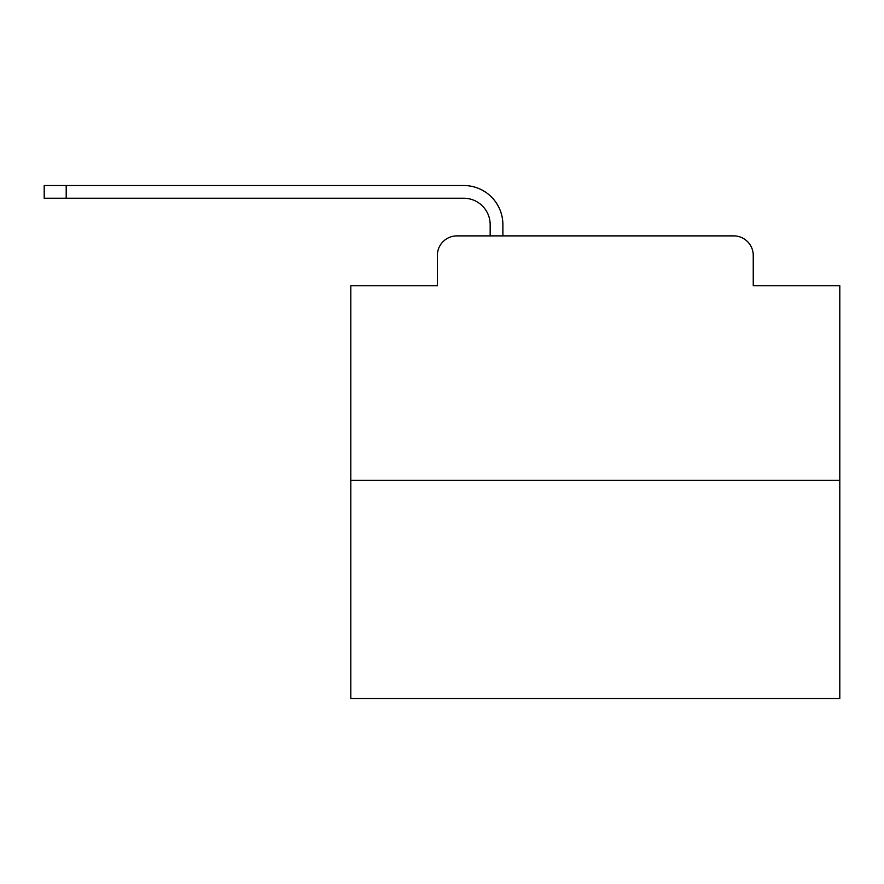 <?xml version="1.0" encoding="UTF-8"?>
<svg xmlns="http://www.w3.org/2000/svg" width="884" height="884" viewBox="0 0 884 884"><rect width="100%" height="100%" fill="white"/><g stroke="black" fill="none" stroke-linecap="round" stroke-linejoin="round"><path stroke-width="1.33" d="M437.359 255.443L437.359 285.764L437.359 255.443A19.558 19.558 0 0 1 456.918 235.884L490.167 235.884L490.167 224.635A26.409 26.409 0 0 0 463.757 198.237L44.2 198.237L44.2 185.518L463.757 185.518A39.117 39.117 0 0 1 502.886 224.635L502.886 235.884L519.019 235.884M839.8 480.388L350.804 480.388L350.804 698.482L839.8 698.482L839.8 285.764L753.245 285.764L753.245 255.443A19.558 19.558 0 0 0 733.687 235.884L456.918 235.884M350.804 480.388L350.804 285.764L437.359 285.764M671.586 235.884L733.687 235.884M753.245 285.764L753.245 255.443M490.167 224.635A26.409 26.409 0 0 0 463.757 198.237A26.409 26.409 0 0 1 490.167 224.635A26.409 26.409 0 0 0 463.757 198.237A26.409 26.409 0 0 1 490.167 224.635A26.409 26.409 0 0 0 463.757 198.237A26.409 26.409 0 0 1 490.167 224.635A26.409 26.409 0 0 0 463.757 198.237A26.409 26.409 0 0 1 490.167 224.635A26.409 26.409 0 0 0 463.757 198.237A26.409 26.409 0 0 1 490.167 224.635A26.409 26.409 0 0 0 463.757 198.237A26.409 26.409 0 0 1 490.167 224.635A26.409 26.409 0 0 0 463.757 198.237A26.409 26.409 0 0 1 490.167 224.635A26.409 26.409 0 0 0 463.757 198.237A26.409 26.409 0 0 1 490.167 224.635A26.409 26.409 0 0 0 463.757 198.237A26.409 26.409 0 0 1 490.167 224.635A26.409 26.409 0 0 0 463.757 198.237A26.409 26.409 0 0 1 490.167 224.635A26.409 26.409 0 0 0 463.757 198.237A26.409 26.409 0 0 1 490.167 224.635A26.409 26.409 0 0 0 463.757 198.237A26.409 26.409 0 0 1 490.167 224.635A26.409 26.409 0 0 0 463.757 198.237A26.409 26.409 0 0 1 490.167 224.635A26.409 26.409 0 0 0 463.757 198.237A26.409 26.409 0 0 1 490.167 224.635A26.409 26.409 0 0 0 463.757 198.237A26.409 26.409 0 0 1 490.167 224.635A26.409 26.409 0 0 0 463.757 198.237A26.409 26.409 0 0 1 490.167 224.635A26.409 26.409 0 0 0 463.757 198.237A26.409 26.409 0 0 1 490.167 224.635A26.409 26.409 0 0 0 463.757 198.237A26.409 26.409 0 0 1 490.167 224.635A26.409 26.409 0 0 0 463.757 198.237A26.409 26.409 0 0 1 490.167 224.635A26.409 26.409 0 0 0 463.757 198.237M66.201 198.237L66.201 185.518L463.757 185.518"/></g></svg>
